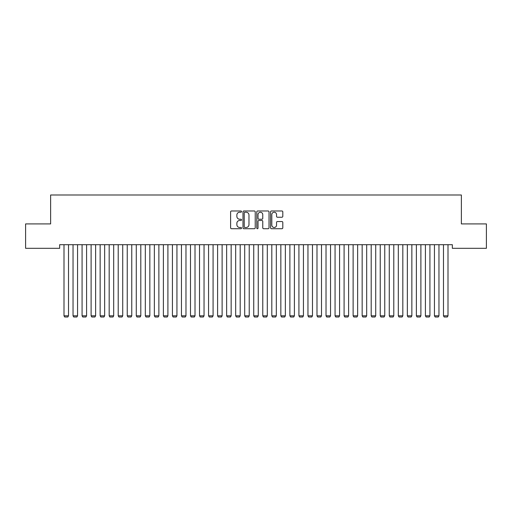<?xml version="1.0" encoding="UTF-8"?>
<svg xmlns="http://www.w3.org/2000/svg" width="512" height="512" viewBox="0 0 512 512"><rect width="100%" height="100%" fill="white"/><g stroke="black" fill="none" stroke-linecap="round" stroke-linejoin="round"><path stroke-width="0.77" d="M241.542 211.603A0.621 0.621 0 0 0 240.922 210.982L231.501 210.982A0.89 0.89 0 0 0 230.611 211.866L230.611 227.834A0.89 0.89 0 0 0 231.501 228.717L240.922 228.717A0.621 0.621 0 0 0 241.542 228.096A0.621 0.621 0 0 0 240.922 227.475L239.706 227.475A2.835 2.835 0 0 1 236.864 224.64L236.864 223.309A2.835 2.835 0 0 1 239.706 220.474L240.922 220.474A0.621 0.621 0 0 0 241.542 219.853A0.621 0.621 0 0 0 240.922 219.232L239.706 219.232A2.835 2.835 0 0 1 236.864 216.39L236.864 215.059A2.835 2.835 0 0 1 239.706 212.224L240.922 212.224A0.621 0.621 0 0 0 241.542 211.603M281.92 217.235A0.89 0.89 0 0 0 282.803 216.346L282.803 211.866A0.89 0.89 0 0 0 281.92 210.982L271.456 210.982A0.89 0.89 0 0 0 270.566 211.866L270.566 227.834A0.89 0.89 0 0 0 271.456 228.717L281.92 228.717A0.89 0.89 0 0 0 282.803 227.834L282.803 222.419A0.89 0.89 0 0 0 281.92 221.536L277.44 221.536A0.89 0.89 0 0 0 276.55 222.419L276.55 225.107A2.374 2.374 0 0 1 274.182 227.475A2.374 2.374 0 0 1 271.808 225.107L271.808 214.592A2.374 2.374 0 0 1 274.182 212.224A2.374 2.374 0 0 1 276.55 214.592L276.55 216.346A0.89 0.89 0 0 0 277.44 217.235L281.92 217.235M452.339 244.698L59.661 244.698L59.661 248.314L25.6 248.314L25.6 223.917L50.63 223.917L50.63 195.002L461.37 195.002L461.37 223.917L486.4 223.917L486.4 248.314L452.339 248.314L452.339 244.698M255.226 211.866A0.89 0.89 0 0 0 254.336 210.982L243.872 210.982A0.89 0.89 0 0 0 242.982 211.866L242.982 227.834A0.89 0.89 0 0 0 243.872 228.717L254.336 228.717A0.89 0.89 0 0 0 255.226 227.834L255.226 211.866M257.664 210.982L268.128 210.982A0.89 0.89 0 0 1 269.018 211.866L269.018 227.834A0.89 0.89 0 0 1 268.128 228.717L263.648 228.717A0.89 0.89 0 0 1 262.765 227.834L262.765 221.357A0.89 0.89 0 0 0 261.875 220.474L258.906 220.474A0.89 0.89 0 0 0 258.016 221.357L258.016 228.096A0.621 0.621 0 0 1 257.395 228.717A0.621 0.621 0 0 1 256.774 228.096L256.774 211.866A0.89 0.89 0 0 1 257.664 210.982M244.845 212.224A0.621 0.621 0 0 0 244.224 212.845L244.224 226.854A0.621 0.621 0 0 0 244.845 227.475L246.131 227.475A2.835 2.835 0 0 0 248.973 224.64L248.973 215.059A2.835 2.835 0 0 0 246.131 212.224L244.845 212.224M262.765 214.637A2.374 2.374 0 0 0 260.39 212.269A2.374 2.374 0 0 0 258.016 214.637L258.016 218.342A0.89 0.89 0 0 0 258.906 219.232L261.875 219.232A0.89 0.89 0 0 0 262.765 218.342L262.765 214.637M68.518 244.698L68.518 315.821L64 315.821L64 244.698M68.518 315.821L67.84 316.998L64.678 316.998L64 315.821M77.555 244.698L77.555 315.821L73.037 315.821L73.037 244.698M77.555 315.821L76.877 316.998L73.715 316.998L73.037 315.821M86.586 244.698L86.586 315.821L82.074 315.821L82.074 244.698M86.586 315.821L85.914 316.998L82.746 316.998L82.074 315.821M95.622 244.698L95.622 315.821L91.104 315.821L91.104 244.698M95.622 315.821L94.944 316.998L91.782 316.998L91.104 315.821M104.659 244.698L104.659 315.821L100.141 315.821L100.141 244.698M104.659 315.821L103.981 316.998L100.819 316.998L100.141 315.821M113.696 244.698L113.696 315.821L109.178 315.821L109.178 244.698M113.696 315.821L113.018 316.998L109.856 316.998L109.178 315.821M122.726 244.698L122.726 315.821L118.214 315.821L118.214 244.698M122.726 315.821L122.054 316.998L118.886 316.998L118.214 315.821M131.763 244.698L131.763 315.821L127.245 315.821L127.245 244.698M131.763 315.821L131.085 316.998L127.923 316.998L127.245 315.821M140.8 244.698L140.8 315.821L136.282 315.821L136.282 244.698M140.8 315.821L140.122 316.998L136.96 316.998L136.282 315.821M149.837 244.698L149.837 315.821L145.318 315.821L145.318 244.698M149.837 315.821L149.158 316.998L145.997 316.998L145.318 315.821M158.874 244.698L158.874 315.821L154.355 315.821L154.355 244.698M158.874 315.821L158.195 316.998L155.034 316.998L154.355 315.821M167.904 244.698L167.904 315.821L163.386 315.821L163.386 244.698M167.904 315.821L167.226 316.998L164.064 316.998L163.386 315.821M176.941 244.698L176.941 315.821L172.422 315.821L172.422 244.698M176.941 315.821L176.262 316.998L173.101 316.998L172.422 315.821M185.978 244.698L185.978 315.821L181.459 315.821L181.459 244.698M185.978 315.821L185.299 316.998L182.138 316.998L181.459 315.821M195.014 244.698L195.014 315.821L190.496 315.821L190.496 244.698M195.014 315.821L194.336 316.998L191.174 316.998L190.496 315.821M204.045 244.698L204.045 315.821L199.526 315.821L199.526 244.698M204.045 315.821L203.366 316.998L200.205 316.998L199.526 315.821M213.082 244.698L213.082 315.821L208.563 315.821L208.563 244.698M213.082 315.821L212.403 316.998L209.242 316.998L208.563 315.821M222.118 244.698L222.118 315.821L217.6 315.821L217.6 244.698M222.118 315.821L221.44 316.998L218.278 316.998L217.6 315.821M231.155 244.698L231.155 315.821L226.637 315.821L226.637 244.698M231.155 315.821L230.477 316.998L227.315 316.998L226.637 315.821M240.186 244.698L240.186 315.821L235.674 315.821L235.674 244.698M240.186 315.821L239.514 316.998L236.346 316.998L235.674 315.821M249.222 244.698L249.222 315.821L244.704 315.821L244.704 244.698M249.222 315.821L248.544 316.998L245.382 316.998L244.704 315.821M258.259 244.698L258.259 315.821L253.741 315.821L253.741 244.698M258.259 315.821L257.581 316.998L254.419 316.998L253.741 315.821M267.296 244.698L267.296 315.821L262.778 315.821L262.778 244.698M267.296 315.821L266.618 316.998L263.456 316.998L262.778 315.821M276.326 244.698L276.326 315.821L271.814 315.821L271.814 244.698M276.326 315.821L275.654 316.998L272.486 316.998L271.814 315.821M285.363 244.698L285.363 315.821L280.845 315.821L280.845 244.698M285.363 315.821L284.685 316.998L281.523 316.998L280.845 315.821M294.4 244.698L294.4 315.821L289.882 315.821L289.882 244.698M294.4 315.821L293.722 316.998L290.56 316.998L289.882 315.821M303.437 244.698L303.437 315.821L298.918 315.821L298.918 244.698M303.437 315.821L302.758 316.998L299.597 316.998L298.918 315.821M312.474 244.698L312.474 315.821L307.955 315.821L307.955 244.698M312.474 315.821L311.795 316.998L308.634 316.998L307.955 315.821M321.504 244.698L321.504 315.821L316.986 315.821L316.986 244.698M321.504 315.821L320.826 316.998L317.664 316.998L316.986 315.821M330.541 244.698L330.541 315.821L326.022 315.821L326.022 244.698M330.541 315.821L329.862 316.998L326.701 316.998L326.022 315.821M339.578 244.698L339.578 315.821L335.059 315.821L335.059 244.698M339.578 315.821L338.899 316.998L335.738 316.998L335.059 315.821M348.614 244.698L348.614 315.821L344.096 315.821L344.096 244.698M348.614 315.821L347.936 316.998L344.774 316.998L344.096 315.821M357.645 244.698L357.645 315.821L353.126 315.821L353.126 244.698M357.645 315.821L356.966 316.998L353.805 316.998L353.126 315.821M366.682 244.698L366.682 315.821L362.163 315.821L362.163 244.698M366.682 315.821L366.003 316.998L362.842 316.998L362.163 315.821M375.718 244.698L375.718 315.821L371.2 315.821L371.2 244.698M375.718 315.821L375.04 316.998L371.878 316.998L371.2 315.821M384.755 244.698L384.755 315.821L380.237 315.821L380.237 244.698M384.755 315.821L384.077 316.998L380.915 316.998L380.237 315.821M393.786 244.698L393.786 315.821L389.274 315.821L389.274 244.698M393.786 315.821L393.114 316.998L389.946 316.998L389.274 315.821M402.822 244.698L402.822 315.821L398.304 315.821L398.304 244.698M402.822 315.821L402.144 316.998L398.982 316.998L398.304 315.821M411.859 244.698L411.859 315.821L407.341 315.821L407.341 244.698M411.859 315.821L411.181 316.998L408.019 316.998L407.341 315.821M420.896 244.698L420.896 315.821L416.378 315.821L416.378 244.698M420.896 315.821L420.218 316.998L417.056 316.998L416.378 315.821M429.926 244.698L429.926 315.821L425.414 315.821L425.414 244.698M429.926 315.821L429.254 316.998L426.086 316.998L425.414 315.821M438.963 244.698L438.963 315.821L434.445 315.821L434.445 244.698M438.963 315.821L438.285 316.998L435.123 316.998L434.445 315.821M448 244.698L448 315.821L443.482 315.821L443.482 244.698M448 315.821L447.322 316.998L444.16 316.998L443.482 315.821"/></g></svg>
